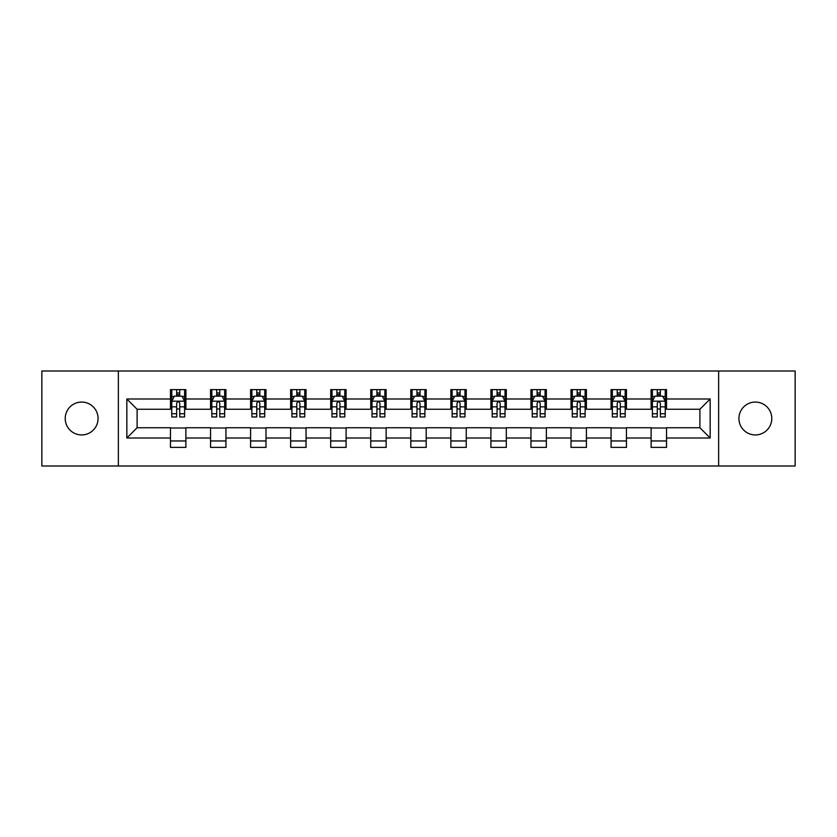 <?xml version="1.0" encoding="UTF-8"?>
<svg xmlns="http://www.w3.org/2000/svg" width="837" height="837" viewBox="0 0 837 837"><rect width="100%" height="100%" fill="white"/><g stroke="black" fill="none" stroke-linecap="round" stroke-linejoin="round"><path stroke-width="1.26" d="M755.351 402.063A16.437 16.437 0 0 0 738.925 418.5A16.437 16.437 0 0 0 755.351 434.937A16.437 16.437 0 0 0 771.787 418.5A16.437 16.437 0 0 0 755.351 402.063M81.649 402.063A16.437 16.437 0 0 0 65.213 418.5A16.437 16.437 0 0 0 81.649 434.937A16.437 16.437 0 0 0 98.075 418.5A16.437 16.437 0 0 0 81.649 402.063M718.638 466L795.15 466L795.15 371L718.638 371L718.638 466L118.362 466L118.362 371L41.85 371L41.85 466L118.362 466M718.638 371L118.362 371M666.524 398.987L666.524 389.613L651.113 389.613L651.113 398.987L626.463 398.987L626.463 389.613L611.062 389.613L611.062 398.987L586.413 398.987L586.413 389.613L571.012 389.613L571.012 398.987L546.362 398.987L546.362 389.613L530.951 389.613L530.951 398.987L506.312 398.987L506.312 389.613L490.9 389.613L490.9 398.987L466.251 398.987L466.251 389.613L450.85 389.613L450.85 398.987L426.2 398.987L426.2 389.613L410.8 389.613L410.8 398.987L386.15 398.987L386.15 389.613L370.749 389.613L370.749 398.987L346.099 398.987L346.099 389.613L330.688 389.613L330.688 398.987L306.049 398.987L306.049 389.613L290.638 389.613L290.638 398.987L265.988 398.987L265.988 389.613L250.587 389.613L250.587 398.987L225.938 398.987L225.938 389.613L210.537 389.613L210.537 398.987L185.887 398.987L185.887 389.613L170.476 389.613L170.476 398.987L126.837 398.987L126.837 438.013L137.101 427.738L170.476 427.738L170.476 447.387L185.887 447.387L185.887 427.738L210.537 427.738L210.537 447.387L225.938 447.387L225.938 427.738L250.587 427.738L250.587 447.387L265.988 447.387L265.988 427.738L290.638 427.738L290.638 447.387L306.049 447.387L306.049 427.738L330.688 427.738L330.688 447.387L346.099 447.387L346.099 427.738L370.749 427.738L370.749 447.387L386.15 447.387L386.15 427.738L410.8 427.738L410.8 447.387L426.2 447.387L426.2 427.738L450.85 427.738L450.85 447.387L466.251 447.387L466.251 427.738L490.9 427.738L490.9 447.387L506.312 447.387L506.312 427.738L530.951 427.738L530.951 447.387L546.362 447.387L546.362 427.738L571.012 427.738L571.012 447.387L586.413 447.387L586.413 427.738L611.062 427.738L611.062 447.387L626.463 447.387L626.463 427.738L651.113 427.738L651.113 447.387L666.524 447.387L666.524 427.738L699.899 427.738L699.899 409.262L666.524 409.262L666.524 398.987L710.163 398.987L710.163 438.013L666.524 438.013M651.113 438.013L626.463 438.013M611.062 438.013L586.413 438.013M571.012 438.013L546.362 438.013M530.951 438.013L506.312 438.013M490.9 438.013L466.251 438.013M450.85 438.013L426.2 438.013M410.8 438.013L386.15 438.013M370.749 438.013L346.099 438.013M330.688 438.013L306.049 438.013M290.638 438.013L265.988 438.013M250.587 438.013L225.938 438.013M210.537 438.013L185.887 438.013M170.476 438.013L126.837 438.013M651.113 398.987L651.113 409.262L626.463 409.262L626.463 398.987M611.062 398.987L611.062 409.262L586.413 409.262L586.413 398.987M571.012 398.987L571.012 409.262L546.362 409.262L546.362 398.987M530.951 398.987L530.951 409.262L506.312 409.262L506.312 398.987M490.9 398.987L490.9 409.262L466.251 409.262L466.251 398.987M450.85 398.987L450.85 409.262L426.2 409.262L426.2 398.987M410.8 398.987L410.8 409.262L386.15 409.262L386.15 398.987M370.749 398.987L370.749 409.262L346.099 409.262L346.099 398.987M330.688 398.987L330.688 409.262L306.049 409.262L306.049 398.987M290.638 398.987L290.638 409.262L265.988 409.262L265.988 398.987M250.587 398.987L250.587 409.262L225.938 409.262L225.938 398.987M210.537 398.987L210.537 409.262L185.887 409.262L185.887 398.987M170.476 398.987L170.476 409.262L137.101 409.262L126.837 398.987M137.101 409.262L137.101 427.738M710.163 438.013L699.899 427.738M699.899 409.262L710.163 398.987M170.476 396.037L171.763 396.037M176.638 396.037L179.725 396.037M184.6 396.037L185.887 396.037M170.476 409L171.763 409M176.638 409L179.725 409M184.6 409L185.887 409M170.476 428L185.887 428M170.476 440.963L185.887 440.963M210.537 428L225.938 428M210.537 440.963L225.938 440.963M210.537 396.037L211.813 396.037M216.699 396.037L219.775 396.037M224.651 396.037L225.938 396.037M210.537 409L211.813 409M216.699 409L219.775 409M224.651 409L225.938 409M250.587 428L265.988 428M250.587 440.963L265.988 440.963M250.587 396.037L251.874 396.037M256.75 396.037L259.826 396.037M264.712 396.037L265.988 396.037M250.587 409L251.874 409M256.75 409L259.826 409M264.712 409L265.988 409M290.638 428L306.049 428M290.638 440.963L306.049 440.963M290.638 396.037L291.925 396.037M296.8 396.037L299.887 396.037M304.762 396.037L306.049 396.037M290.638 409L291.925 409M296.8 409L299.887 409M304.762 409L306.049 409M330.688 428L346.099 428M330.688 440.963L346.099 440.963M330.688 396.037L331.975 396.037M336.851 396.037L339.937 396.037M344.813 396.037L346.099 396.037M330.688 409L331.975 409M336.851 409L339.937 409M344.813 409L346.099 409M370.749 428L386.15 428M370.749 440.963L386.15 440.963M370.749 396.037L372.026 396.037M376.912 396.037L379.988 396.037M384.863 396.037L386.15 396.037M370.749 409L372.026 409M376.912 409L379.988 409M384.863 409L386.15 409M410.8 428L426.2 428M410.8 440.963L426.2 440.963M410.8 396.037L412.086 396.037M416.962 396.037L420.038 396.037M424.914 396.037L426.2 396.037M410.8 409L412.086 409M416.962 409L420.038 409M424.914 409L426.2 409M450.85 428L466.251 428M450.85 440.963L466.251 440.963M450.85 396.037L452.137 396.037M457.012 396.037L460.088 396.037M464.974 396.037L466.251 396.037M450.85 409L452.137 409M457.012 409L460.088 409M464.974 409L466.251 409M490.9 428L506.312 428M490.9 440.963L506.312 440.963M490.9 396.037L492.187 396.037M497.063 396.037L500.149 396.037M505.025 396.037L506.312 396.037M490.9 409L492.187 409M497.063 409L500.149 409M505.025 409L506.312 409M530.951 428L546.362 428M530.951 440.963L546.362 440.963M530.951 396.037L532.238 396.037M537.113 396.037L540.2 396.037M545.075 396.037L546.362 396.037M530.951 409L532.238 409M537.113 409L540.2 409M545.075 409L546.362 409M571.012 428L586.413 428M571.012 440.963L586.413 440.963M571.012 396.037L572.288 396.037M577.174 396.037L580.25 396.037M585.126 396.037L586.413 396.037M571.012 409L572.288 409M577.174 409L580.25 409M585.126 409L586.413 409M611.062 428L626.463 428M611.062 440.963L626.463 440.963M611.062 396.037L612.349 396.037M617.225 396.037L620.301 396.037M625.187 396.037L626.463 396.037M611.062 409L612.349 409M617.225 409L620.301 409M625.187 409L626.463 409M651.113 428L666.524 428M651.113 440.963L666.524 440.963M651.113 396.037L652.4 396.037M657.275 396.037L660.362 396.037M665.237 396.037L666.524 396.037M651.113 409L652.4 409M657.275 409L660.362 409M665.237 409L666.524 409M179.725 392.951L176.638 392.951M184.6 413.74L179.725 413.74L179.725 416.962L184.6 416.962L184.6 401.3L182.037 396.163L174.337 396.163L171.763 401.3L171.763 416.962L176.638 416.962L176.638 413.74L171.763 413.74M171.763 401.3L171.763 389.613M184.6 401.3L184.6 389.613M176.638 396.163L176.638 389.613M179.725 389.613L179.725 396.163M179.725 413.74L179.725 403.225C178.7 401.247 177.674 401.247 176.638 403.225L176.638 413.74M219.775 392.951L216.699 392.951M224.651 413.74L219.775 413.74L219.775 416.962L224.651 416.962L224.651 401.3L222.087 396.163L214.387 396.163L211.813 401.3L211.813 416.962L216.699 416.962L216.699 413.74L211.813 413.74M211.813 401.3L211.813 389.613M224.651 401.3L224.651 389.613M216.699 396.163L216.699 389.613M219.775 389.613L219.775 396.163M219.775 413.74L219.775 403.225C218.75 401.247 217.725 401.247 216.699 403.225L216.699 413.74M259.826 392.951L256.75 392.951M264.712 413.74L259.826 413.74L259.826 416.962L264.712 416.962L264.712 401.3L262.138 396.163L254.438 396.163L251.874 401.3L251.874 416.962L256.75 416.962L256.75 413.74L251.874 413.74M251.874 401.3L251.874 389.613M264.712 401.3L264.712 389.613M256.75 396.163L256.75 389.613M259.826 389.613L259.826 396.163M259.826 413.74L259.826 403.225C258.8 401.247 257.775 401.247 256.75 403.225L256.75 413.74M299.887 392.951L296.8 392.951M304.762 413.74L299.887 413.74L299.887 416.962L304.762 416.962L304.762 401.3L302.188 396.163L294.488 396.163L291.925 401.3L291.925 416.962L296.8 416.962L296.8 413.74L291.925 413.74M291.925 401.3L291.925 389.613M304.762 401.3L304.762 389.613M296.8 396.163L296.8 389.613M299.887 389.613L299.887 396.163M299.887 413.74L299.887 403.225C298.861 401.247 297.826 401.247 296.8 403.225L296.8 413.74M339.937 392.951L336.851 392.951M344.813 413.74L339.937 413.74L339.937 416.962L344.813 416.962L344.813 401.3L342.249 396.163L334.538 396.163L331.975 401.3L331.975 416.962L336.851 416.962L336.851 413.74L331.975 413.74M331.975 401.3L331.975 389.613M344.813 401.3L344.813 389.613M336.851 396.163L336.851 389.613M339.937 389.613L339.937 396.163M339.937 413.74L339.937 403.225C338.912 401.247 337.886 401.247 336.851 403.225L336.851 413.74M379.988 392.951L376.912 392.951M384.863 413.74L379.988 413.74L379.988 416.962L384.863 416.962L384.863 401.3L382.3 396.163L374.599 396.163L372.026 401.3L372.026 416.962L376.912 416.962L376.912 413.74L372.026 413.74M372.026 401.3L372.026 389.613M384.863 401.3L384.863 389.613M376.912 396.163L376.912 389.613M379.988 389.613L379.988 396.163M379.988 413.74L379.988 403.225C378.962 401.247 377.937 401.247 376.912 403.225L376.912 413.74M420.038 392.951L416.962 392.951M424.914 413.74L420.038 413.74L420.038 416.962L424.914 416.962L424.914 401.3L422.35 396.163L414.65 396.163L412.086 401.3L412.086 416.962L416.962 416.962L416.962 413.74L412.086 413.74M412.086 401.3L412.086 389.613M424.914 401.3L424.914 389.613M416.962 396.163L416.962 389.613M420.038 389.613L420.038 396.163M420.038 413.74L420.038 403.225C419.013 401.247 417.987 401.247 416.962 403.225L416.962 413.74M460.088 392.951L457.012 392.951M464.974 413.74L460.088 413.74L460.088 416.962L464.974 416.962L464.974 401.3L462.401 396.163L454.7 396.163L452.137 401.3L452.137 416.962L457.012 416.962L457.012 413.74L452.137 413.74M452.137 401.3L452.137 389.613M464.974 401.3L464.974 389.613M457.012 396.163L457.012 389.613M460.088 389.613L460.088 396.163M460.088 413.74L460.088 403.225C459.063 401.247 458.038 401.247 457.012 403.225L457.012 413.74M500.149 392.951L497.063 392.951M505.025 413.74L500.149 413.74L500.149 416.962L505.025 416.962L505.025 401.3L502.462 396.163L494.751 396.163L492.187 401.3L492.187 416.962L497.063 416.962L497.063 413.74L492.187 413.74M492.187 401.3L492.187 389.613M505.025 401.3L505.025 389.613M497.063 396.163L497.063 389.613M500.149 389.613L500.149 396.163M500.149 413.74L500.149 403.225C499.124 401.247 498.088 401.247 497.063 403.225L497.063 413.74M540.2 392.951L537.113 392.951M545.075 413.74L540.2 413.74L540.2 416.962L545.075 416.962L545.075 401.3L542.512 396.163L534.812 396.163L532.238 401.3L532.238 416.962L537.113 416.962L537.113 413.74L532.238 413.74M532.238 401.3L532.238 389.613M545.075 401.3L545.075 389.613M537.113 396.163L537.113 389.613M540.2 389.613L540.2 396.163M540.2 413.74L540.2 403.225C539.174 401.247 538.149 401.247 537.113 403.225L537.113 413.74M580.25 392.951L577.174 392.951M585.126 413.74L580.25 413.74L580.25 416.962L585.126 416.962L585.126 401.3L582.562 396.163L574.862 396.163L572.288 401.3L572.288 416.962L577.174 416.962L577.174 413.74L572.288 413.74M572.288 401.3L572.288 389.613M585.126 401.3L585.126 389.613M577.174 396.163L577.174 389.613M580.25 389.613L580.25 396.163M580.25 413.74L580.25 403.225C579.225 401.247 578.2 401.247 577.174 403.225L577.174 413.74M620.301 392.951L617.225 392.951M625.187 413.74L620.301 413.74L620.301 416.962L625.187 416.962L625.187 401.3L622.613 396.163L614.913 396.163L612.349 401.3L612.349 416.962L617.225 416.962L617.225 413.74L612.349 413.74M612.349 401.3L612.349 389.613M625.187 401.3L625.187 389.613M617.225 396.163L617.225 389.613M620.301 389.613L620.301 396.163M620.301 413.74L620.301 403.225C619.275 401.247 618.25 401.247 617.225 403.225L617.225 413.74M660.362 392.951L657.275 392.951M665.237 413.74L660.362 413.74L660.362 416.962L665.237 416.962L665.237 401.3L662.663 396.163L654.963 396.163L652.4 401.3L652.4 416.962L657.275 416.962L657.275 413.74L652.4 413.74M652.4 401.3L652.4 389.613M665.237 401.3L665.237 389.613M657.275 396.163L657.275 389.613M660.362 389.613L660.362 396.163M660.362 413.74L660.362 403.225C659.336 401.247 658.3 401.247 657.275 403.225L657.275 413.74M184.538 401.174L171.826 401.174M171.763 396.466L174.18 396.466M182.184 396.466L184.6 396.466M176.638 406.855L171.763 406.855M184.6 406.855L179.725 406.855M179.725 394.583L176.638 394.583M224.588 401.174L211.887 401.174M211.813 396.466L214.23 396.466M222.244 396.466L224.651 396.466M216.699 406.855L211.813 406.855M224.651 406.855L219.775 406.855M219.775 394.583L216.699 394.583M264.638 401.174L251.937 401.174M251.874 396.466L254.281 396.466M262.295 396.466L264.712 396.466M256.75 406.855L251.874 406.855M264.712 406.855L259.826 406.855M259.826 394.583L256.75 394.583M304.699 401.174L291.987 401.174M291.925 396.466L294.342 396.466M302.345 396.466L304.762 396.466M296.8 406.855L291.925 406.855M304.762 406.855L299.887 406.855M299.887 394.583L296.8 394.583M344.75 401.174L332.038 401.174M331.975 396.466L334.392 396.466M342.396 396.466L344.813 396.466M336.851 406.855L331.975 406.855M344.813 406.855L339.937 406.855M339.937 394.583L336.851 394.583M384.8 401.174L372.088 401.174M372.026 396.466L374.442 396.466M382.457 396.466L384.863 396.466M376.912 406.855L372.026 406.855M384.863 406.855L379.988 406.855M379.988 394.583L376.912 394.583M424.851 401.174L412.149 401.174M412.086 396.466L414.493 396.466M422.507 396.466L424.914 396.466M416.962 406.855L412.086 406.855M424.914 406.855L420.038 406.855M420.038 394.583L416.962 394.583M464.912 401.174L452.2 401.174M452.137 396.466L454.543 396.466M462.558 396.466L464.974 396.466M457.012 406.855L452.137 406.855M464.974 406.855L460.088 406.855M460.088 394.583L457.012 394.583M504.962 401.174L492.25 401.174M492.187 396.466L494.604 396.466M502.608 396.466L505.025 396.466M497.063 406.855L492.187 406.855M505.025 406.855L500.149 406.855M500.149 394.583L497.063 394.583M545.013 401.174L532.301 401.174M532.238 396.466L534.655 396.466M542.658 396.466L545.075 396.466M537.113 406.855L532.238 406.855M545.075 406.855L540.2 406.855M540.2 394.583L537.113 394.583M585.063 401.174L572.362 401.174M572.288 396.466L574.705 396.466M582.719 396.466L585.126 396.466M577.174 406.855L572.288 406.855M585.126 406.855L580.25 406.855M580.25 394.583L577.174 394.583M625.113 401.174L612.412 401.174M612.349 396.466L614.756 396.466M622.77 396.466L625.187 396.466M617.225 406.855L612.349 406.855M625.187 406.855L620.301 406.855M620.301 394.583L617.225 394.583M665.174 401.174L652.462 401.174M652.4 396.466L654.816 396.466M662.82 396.466L665.237 396.466M657.275 406.855L652.4 406.855M665.237 406.855L660.362 406.855M660.362 394.583L657.275 394.583"/></g></svg>
